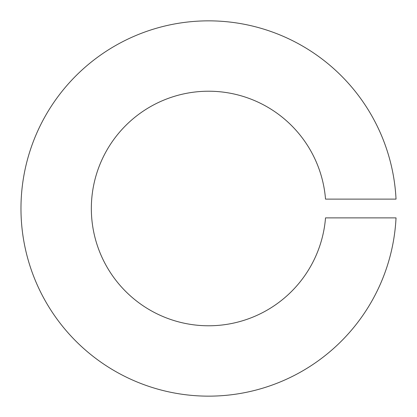 <?xml version="1.0" encoding="UTF-8"?>
<svg xmlns="http://www.w3.org/2000/svg" width="417" height="417" viewBox="0 0 417 417"><rect width="100%" height="100%" fill="white"/><g stroke="black" fill="none" stroke-linecap="round" stroke-linejoin="round"><path stroke-width="0.63" d="M208.62 325.781A117.281 117.281 0 0 0 325.521 217.882L396.03 217.882A187.65 187.65 0 0 1 208.62 396.15A187.65 187.65 0 0 1 20.97 208.5A187.65 187.65 0 0 1 208.62 20.85A187.65 187.65 0 0 0 20.97 208.5A187.65 187.65 0 0 0 208.62 396.15A187.65 187.65 0 0 0 396.03 217.882L325.521 217.882A117.281 117.281 0 0 1 208.62 325.781A117.281 117.281 0 0 1 91.339 208.5A117.281 117.281 0 0 1 208.62 91.219A117.281 117.281 0 0 1 325.521 199.118A117.281 117.281 0 0 0 208.62 91.219A117.281 117.281 0 0 0 91.339 208.5A117.281 117.281 0 0 0 208.62 325.781M396.03 199.118L325.521 199.118L396.03 199.118A187.65 187.65 0 0 0 208.62 20.85A187.65 187.65 0 0 1 396.03 199.118"/></g></svg>
